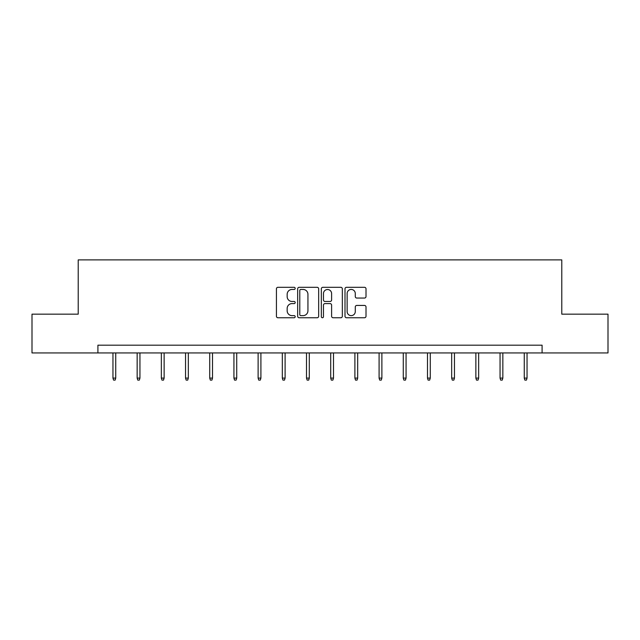 <?xml version="1.0" encoding="UTF-8"?>
<svg xmlns="http://www.w3.org/2000/svg" width="640" height="640" viewBox="0 0 640 640"><rect width="100%" height="100%" fill="white"/><g stroke="black" fill="none" stroke-linecap="round" stroke-linejoin="round"><path stroke-width="0.96" d="M295.184 288.376A1.064 1.064 0 0 0 294.12 287.312L277.944 287.312A1.52 1.52 0 0 0 276.424 288.84L276.424 316.24A1.52 1.52 0 0 0 277.944 317.76L294.12 317.76A1.064 1.064 0 0 0 295.184 316.696A1.064 1.064 0 0 0 294.12 315.632L292.024 315.632A4.872 4.872 0 0 1 287.16 310.76L287.16 308.472A4.872 4.872 0 0 1 292.024 303.6L294.12 303.6A1.064 1.064 0 0 0 295.184 302.536A1.064 1.064 0 0 0 294.12 301.472L292.024 301.472A4.872 4.872 0 0 1 287.16 296.6L287.16 294.32A4.872 4.872 0 0 1 292.024 289.448L294.12 289.448A1.064 1.064 0 0 0 295.184 288.376M364.488 298.048A1.52 1.52 0 0 0 366.008 296.52L366.008 288.84A1.52 1.52 0 0 0 364.488 287.312L346.528 287.312A1.52 1.52 0 0 0 345 288.84L345 316.24A1.52 1.52 0 0 0 346.528 317.76L364.488 317.76A1.52 1.52 0 0 0 366.008 316.24L366.008 306.952A1.52 1.52 0 0 0 364.488 305.432L356.8 305.432A1.52 1.52 0 0 0 355.28 306.952L355.28 311.56A4.072 4.072 0 0 1 351.208 315.632A4.072 4.072 0 0 1 347.136 311.56L347.136 293.52A4.072 4.072 0 0 1 351.208 289.448A4.072 4.072 0 0 1 355.28 293.52L355.28 296.52A1.52 1.52 0 0 0 356.8 298.048L364.488 298.048M97.912 352.944L32 352.944L32 314.168L78.216 314.168L78.216 259.888L561.784 259.888L561.784 314.168L608 314.168L608 352.944L542.088 352.944L542.088 345.184L97.912 345.184L97.912 352.944L542.088 352.944M318.664 288.84A1.52 1.52 0 0 0 317.144 287.312L299.184 287.312A1.52 1.52 0 0 0 297.664 288.84L297.664 316.24A1.52 1.52 0 0 0 299.184 317.76L317.144 317.76A1.52 1.52 0 0 0 318.664 316.24L318.664 288.84M322.856 287.312L340.816 287.312A1.52 1.52 0 0 1 342.336 288.84L342.336 316.24A1.52 1.52 0 0 1 340.816 317.76L333.128 317.76A1.52 1.52 0 0 1 331.608 316.24L331.608 305.128A1.52 1.52 0 0 0 330.088 303.6L324.984 303.6A1.52 1.52 0 0 0 323.464 305.128L323.464 316.696A1.064 1.064 0 0 1 322.4 317.76A1.064 1.064 0 0 1 321.336 316.696L321.336 288.84A1.52 1.52 0 0 1 322.856 287.312M300.856 289.448A1.064 1.064 0 0 0 299.792 290.512L299.792 314.56A1.064 1.064 0 0 0 300.856 315.632L303.064 315.632A4.872 4.872 0 0 0 307.936 310.76L307.936 294.32A4.872 4.872 0 0 0 303.064 289.448L300.856 289.448M331.608 293.592A4.072 4.072 0 0 0 327.536 289.52A4.072 4.072 0 0 0 323.464 293.592L323.464 299.952A1.52 1.52 0 0 0 324.984 301.472L330.088 301.472A1.52 1.52 0 0 0 331.608 299.952L331.608 293.592M115.744 378.096L115.128 380.112L113.576 380.112L112.96 378.096L115.744 378.096L115.744 352.944M112.96 378.096L112.96 352.944M139.944 378.096L139.32 380.112L137.768 380.112L137.152 378.096L139.944 378.096L139.944 352.944M137.152 378.096L137.152 352.944M164.136 378.096L163.512 380.112L161.968 380.112L161.344 378.096L164.136 378.096L164.136 352.944M161.344 378.096L161.344 352.944M188.328 378.096L187.712 380.112L186.16 380.112L185.536 378.096L188.328 378.096L188.328 352.944M185.536 378.096L185.536 352.944M212.52 378.096L211.904 380.112L210.352 380.112L209.728 378.096L212.52 378.096L212.52 352.944M209.728 378.096L209.728 352.944M236.72 378.096L236.096 380.112L234.544 380.112L233.928 378.096L236.72 378.096L236.72 352.944M233.928 378.096L233.928 352.944M260.912 378.096L260.288 380.112L258.736 380.112L258.12 378.096L260.912 378.096L260.912 352.944M258.12 378.096L258.12 352.944M285.104 378.096L284.488 380.112L282.936 380.112L282.312 378.096L285.104 378.096L285.104 352.944M282.312 378.096L282.312 352.944M309.296 378.096L308.68 380.112L307.128 380.112L306.504 378.096L309.296 378.096L309.296 352.944M306.504 378.096L306.504 352.944M333.496 378.096L332.872 380.112L331.32 380.112L330.704 378.096L333.496 378.096L333.496 352.944M330.704 378.096L330.704 352.944M357.688 378.096L357.064 380.112L355.512 380.112L354.896 378.096L357.688 378.096L357.688 352.944M354.896 378.096L354.896 352.944M381.88 378.096L381.264 380.112L379.712 380.112L379.088 378.096L381.88 378.096L381.88 352.944M379.088 378.096L379.088 352.944M406.072 378.096L405.456 380.112L403.904 380.112L403.28 378.096L406.072 378.096L406.072 352.944M403.28 378.096L403.28 352.944M430.272 378.096L429.648 380.112L428.096 380.112L427.48 378.096L430.272 378.096L430.272 352.944M427.48 378.096L427.48 352.944M454.464 378.096L453.84 380.112L452.288 380.112L451.672 378.096L454.464 378.096L454.464 352.944M451.672 378.096L451.672 352.944M478.656 378.096L478.032 380.112L476.488 380.112L475.864 378.096L478.656 378.096L478.656 352.944M475.864 378.096L475.864 352.944M502.848 378.096L502.232 380.112L500.68 380.112L500.056 378.096L502.848 378.096L502.848 352.944M500.056 378.096L500.056 352.944M527.04 378.096L526.424 380.112L524.872 380.112L524.256 378.096L527.04 378.096L527.04 352.944M524.256 378.096L524.256 352.944"/></g></svg>
